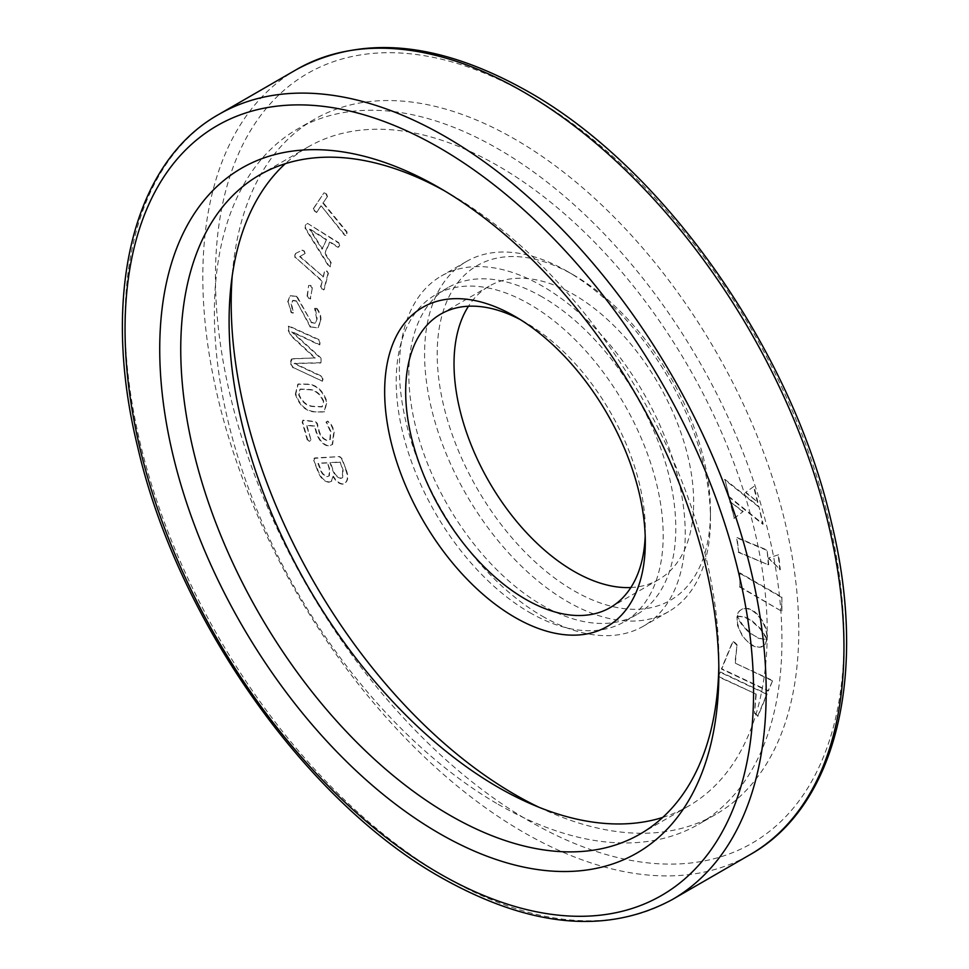 <?xml version="1.0" encoding="UTF-8"?>
<svg xmlns="http://www.w3.org/2000/svg" width="969" height="969" viewBox="0 0 969 969"><rect width="100%" height="100%" fill="white"/><g stroke="black" fill="none" stroke-linecap="round" stroke-linejoin="round"><path stroke-width="0.73" stroke-dasharray="4.84 3.63" d="M312.381 287.696L310.141 299.082L310.795 298.476L308.99 298.101L307.476 295.957L308.639 285.419L310.843 285.492L312.381 287.696L310.371 298.718L308.99 298.101M295.194 254.823L295.945 253.26L302.316 250.123L304.278 250.983L305.138 253.515L300.051 256.397L323.452 276.88L324.688 270.678L326.989 271.029L328.394 273.306L324.24 289.465L323.573 289.973L324.24 289.465L322.398 288.907L320.957 286.594L322.386 280.998L295.351 257.318L294.77 255.065L295.945 253.26M338.787 242.686L339.671 245.799L338.011 246.938L330.005 241.826L325.112 253.066L331.228 262.817L330.356 266.863L328.818 265.615L305.562 228.2L305.792 224.869L307.621 223.403L338.787 242.686L339.671 245.799M339.247 246.041L337.587 247.18L329.581 242.068L324.688 253.309L330.817 263.059L329.932 267.105L328.394 265.857L305.138 228.442L305.368 225.111L307.197 223.645L306.337 223.512L307.621 223.403L338.363 242.928M338.835 247.095L337.587 247.18L338.835 247.095M327.57 196.344L323.222 202.775L347.096 232.039L346.757 234.401L345.049 235.079L321.163 205.828L316.815 212.259L314.877 210.976L313.702 208.444L324.034 192.783L326.432 193.861L327.57 196.344L323.222 202.775M322.798 203.03L346.684 232.281L346.333 234.643L344.625 235.322L345.848 235.37L344.625 235.322L321.163 205.828M291.548 312.393L288.096 301.674L290.349 295.715L296.998 296.344L311.473 322.35L315.434 323.004L317.154 318.898L315.24 307.706L314.598 308.336L316.924 308.433C320.073 312.418 321.357 316.609 320.763 321.018L318.207 327.655L310.734 326.953L296.332 300.862L293.013 300.317L291.584 303.794L293.413 312.83L292.759 313.35L293.413 312.83L291.136 312.636L288.096 301.674M293.365 358.687L315.313 357.9L291.548 335.904L288.641 330.296L288.823 325.923L319.249 339.707L320.206 342.481L319.625 344.637L292.069 331.677L320.751 357.755L321.599 360.541L321.127 362.721L294.503 363.327L322.059 376.335L323.028 379.158L322.435 381.265L293.341 367.578L291.269 364.538L291.742 358.966L315.313 357.9M314.889 358.142L291.124 336.146L288.229 330.538L288.399 326.165L318.825 339.949L319.794 342.735L319.201 344.879L291.657 331.919L320.327 357.997L321.187 360.783L320.715 362.963L294.079 363.569L321.635 376.578L322.604 379.4L322.011 381.507L322.786 381.314L293.341 367.578M319.988 344.673L319.201 344.879L319.988 344.673M307.27 439.999L302.158 422.06L303.103 420.389L315.034 421.842L316.911 423.635L318.317 429.461C319.746 435.59 322.616 439.26 326.941 440.483L329.835 439.756L330.49 431.677L325.996 422.072L327.292 421.358C330.514 423.514 332.658 427.135 333.736 432.222L332.185 444.626L328.2 446.14C322.265 444.529 318.135 439.538 315.809 431.181L314.574 426.312L306.361 425.306L311.085 440.18L309.705 441.149L307.682 439.756L302.582 421.818L303.515 420.146L315.446 421.6L317.335 423.392L318.74 429.219C320.17 435.347 323.04 439.018 327.365 440.241L330.259 439.514L330.901 431.435L326.42 421.83L327.716 421.115C330.926 423.271 333.082 426.893 334.16 431.98L332.609 444.383L328.624 445.897C322.689 444.286 318.547 439.296 316.221 430.939L314.998 426.069L306.773 425.064L311.085 440.18L309.281 441.392L307.682 439.756M326.42 421.83L327.716 421.115L326.42 421.83M302.74 420.304L303.515 420.146L302.74 420.304M314.053 411.607C305.514 410.59 299.421 404.691 295.775 393.911L298.234 383.978L308.711 384.136C317.226 385.165 323.319 391.052 326.977 401.796L324.518 411.801L313.641 411.849C305.09 410.832 298.997 404.933 295.351 394.165L295.775 393.911M314.138 460.033L314.901 457.925L339.719 456.569L341.972 458.507L345.957 469.202C349.058 477.063 348.174 481.968 343.292 483.906C339.695 483.882 336.388 481.327 333.397 476.239L331.628 481.23L329.496 482.017C324.203 481.375 320.23 477.148 317.602 469.323L313.726 460.275L314.901 457.925L313.92 458.385L339.719 456.569M778.616 554.752L768.683 557.89L780.311 569.651L778.616 554.752L768.683 557.89M749.655 632.43L742.799 625.15L737.361 616.478L737.13 618.077L737.542 623.491L740.001 630.976L744.253 638.014L748.371 642.447L754.451 646.359L759.95 647.292L765.122 644.458L767.23 639.152L762.821 639.152L757.806 637.638L749.243 632.672L748.068 631.001M767.424 637.214L766.54 629.947L763.596 622.534L758.981 615.799L754.657 611.718L748.637 608.532L743.393 608.302L739.444 610.882L737.336 616.139L744.071 616.647L751.472 620.233L760.629 628.663L767.206 638.765L767.412 635.458M735.35 662.796L737.034 644.736L733.267 640.884L721.796 668.78L768.453 690.8L772.681 680.517L734.926 663.038L737.034 644.736M768.732 564.552L767.085 550.017L737.034 537.541L738.681 552.076L768.308 564.794L767.085 550.017M781.898 610.894L781.898 597.134L739.904 572.885L739.904 586.645L781.486 611.136L781.898 597.134M730.178 501.143L734.32 518.27L743.211 511.462L729.754 501.385L734.32 518.27M754.039 486.329L745.851 492.216L757.879 502.208L754.039 486.329L745.851 492.216M754.96 713.027L758.024 716.152L767.133 694.022L720.464 671.989L718.61 676.495L756.232 694.131L754.536 713.269L758.024 716.152M724.909 479.376L729.063 496.564L763.16 524.011L758.921 506.496L724.909 479.376L729.063 496.564M529.692 612.541A188.773 108.988 -120 0 0 624.084 621.892A188.773 108.988 -120 0 0 653.021 470.619A188.773 108.988 -120 0 0 529.692 304.278A188.773 108.988 -120 0 0 435.311 294.927A188.773 108.988 -120 0 0 406.374 446.188A188.773 108.988 -120 0 0 529.692 612.541M542.313 296.998A188.773 108.988 -120 0 0 447.92 287.648A188.773 108.988 -120 0 0 418.983 438.909A188.773 108.988 -120 0 0 542.313 605.262A188.773 108.988 -120 0 0 636.694 614.612A188.773 108.988 -120 0 0 665.63 463.339A188.773 108.988 -120 0 0 542.313 296.998M542.313 616.175A202.146 116.716 -120 0 0 643.38 626.192A202.146 116.716 -120 0 0 674.363 464.212A202.146 116.716 -120 0 0 542.313 286.073A202.146 116.716 -120 0 0 441.234 276.056A202.146 116.716 -120 0 0 410.25 438.049A202.146 116.716 -120 0 0 542.313 616.175M567.531 271.502A202.146 116.716 -120 0 0 466.452 261.497A202.146 116.716 -120 0 0 435.469 423.477A202.146 116.716 -120 0 0 567.531 601.616A202.146 116.716 -120 0 0 668.61 611.633A202.146 116.716 -120 0 0 710.471 519.093A202.146 116.716 -120 0 0 567.531 271.502L573.842 275.148A193.231 111.568 60 0 1 710.471 511.802A193.231 111.568 60 0 1 573.842 590.69A193.231 111.568 60 0 1 437.201 354.036A193.231 111.568 60 0 1 573.842 275.148L567.531 271.502M630.867 587.529A169.454 97.833 -120 0 0 658.557 579.668A169.454 97.833 -120 0 0 684.538 443.887A169.454 97.833 -120 0 0 573.842 294.564A169.454 97.833 -120 0 0 489.115 286.17A169.454 97.833 -120 0 0 468.463 306.228M645.197 535.893A169.454 97.833 -120 0 0 645.306 530.007A169.454 97.833 -120 0 0 525.489 322.483L514.987 316.415L525.489 322.483A169.454 97.833 -120 0 0 520.353 319.637M539.043 807.298A401.323 231.712 -120 0 0 715.643 814.469A401.323 231.712 -120 0 0 777.162 492.87A401.323 231.712 -120 0 0 514.975 139.221A401.323 231.712 -120 0 0 314.319 119.344A401.323 231.712 -120 0 0 232.221 275.862M498.163 804.294A401.323 231.712 -120 0 0 698.831 824.171A401.323 231.712 -120 0 0 760.338 502.584A401.323 231.712 -120 0 0 498.163 148.923A401.323 231.712 -120 0 0 297.507 129.047A401.323 231.712 -120 0 0 235.988 450.646A401.323 231.712 -120 0 0 498.163 804.294M662.699 817.436A380.514 219.697 -120 0 0 688.426 806.147A380.514 219.697 -120 0 0 746.748 501.239A380.514 219.697 -120 0 0 498.163 165.917A380.514 219.697 -120 0 0 307.912 147.07A380.514 219.697 -120 0 0 285.274 163.7M718.828 665.848A380.514 219.697 -120 0 0 718.877 659.865A380.514 219.697 -120 0 0 449.822 193.836A380.514 219.697 -120 0 0 449.81 193.836L439.308 187.768L449.822 193.836A380.514 219.697 -120 0 0 444.614 190.893M728.652 496.806L762.736 524.253L758.921 506.496M758.497 506.739L724.485 479.619M757.601 716.394L766.709 694.264L720.052 672.244L718.199 676.737L756.232 694.131M755.808 694.373L754.536 713.269M745.427 492.458L757.879 502.208M757.467 502.451L753.616 486.571M733.896 518.512L743.211 511.462M742.787 511.705L729.754 501.385M781.486 597.376L739.48 573.127L739.904 586.645M739.48 586.887L781.486 611.136M766.661 550.259L736.61 537.783L738.681 552.076M738.269 552.318L768.308 564.794M736.61 644.979L732.843 641.139L721.372 669.022L768.029 691.042L772.681 680.517M772.257 680.759L734.926 663.038M767 635.7L765.558 628.324L762.167 620.996L757.189 614.564L752.695 610.882L746.82 608.447L741.842 608.932L738.293 612.19L736.912 616.381L743.647 616.89L751.06 620.475L760.205 628.905L766.782 639.007L767 637.457M747.644 631.243L741.346 624L736.937 616.72L737.542 625.599L742.617 636.585L751.011 645.015L756.886 647.437L761.876 646.917L765.437 643.622L766.806 639.395L758.788 638.45L751.363 633.787M750.939 634.029L749.243 632.672M768.272 558.132L780.311 569.651M779.888 569.893L778.192 554.995M339.295 456.811L341.972 458.507M341.56 458.749L345.957 469.202M345.533 469.444C348.646 477.317 347.75 482.211 342.869 484.149L343.292 483.906M342.869 484.149C339.271 484.125 335.977 481.569 332.973 476.482L333.397 476.239M332.973 476.482L331.204 481.472L329.496 482.017M329.085 482.259C323.779 481.629 319.806 477.39 317.178 469.565L317.602 469.323M317.178 469.565L313.726 460.275M339.744 462.261L329.944 462.807L332.367 469.323C334.051 474.568 336.909 477.596 340.943 478.42L342.251 477.814L342.687 470.183L340.167 462.019L330.368 462.564L332.791 469.081C334.475 474.325 337.333 477.354 341.367 478.165L342.663 477.572L343.111 469.941L340.167 462.019M326.989 462.964L317.977 463.461L320.073 469.093C321.502 473.587 323.925 476.106 327.365 476.639L328.951 476.009L329.303 469.166L327.413 462.722L318.401 463.218L320.497 468.851C321.914 473.344 324.349 475.864 327.788 476.397L329.375 475.767L329.714 468.923L327.413 462.722M295.351 394.165L297.822 384.221L308.287 384.378C316.815 385.408 322.907 391.294 326.565 402.038L324.094 412.055L313.641 411.849M323.295 401.42C319.903 393.983 315.167 390.083 309.087 389.708L299.966 389.296L298.622 394.783C302.013 402.244 306.749 406.156 312.842 406.52L321.95 406.932L323.719 401.178C320.315 393.741 315.579 389.841 309.511 389.465L300.39 389.053L299.033 394.54C302.425 402.002 307.173 405.914 313.253 406.277L322.374 406.677L323.719 401.178M310.661 440.423L309.281 441.392L310.661 440.423M292.917 367.82L291.269 364.538M290.845 364.78L291.015 361.316M290.603 361.558L291.33 359.208L292.941 358.93M287.672 301.916L289.925 295.957L296.998 296.344M296.575 296.587L311.473 322.35M311.061 322.592L315.022 323.246L317.154 318.898M316.742 319.14L314.598 308.336L316.924 308.433M316.512 308.675C319.661 312.66 320.933 316.851 320.351 321.26L320.763 321.018M320.351 321.26L317.784 327.897L310.734 326.953M310.31 327.207L296.332 300.862M295.908 301.105L292.602 300.56L291.584 303.794M291.172 304.036L292.989 313.072L291.136 312.636M320.751 206.07L316.815 212.259M316.391 212.502L314.877 210.976M314.453 211.218L313.702 208.444M313.29 208.686L324.034 192.783L326.432 193.861M326.02 194.103L327.147 196.586M326.093 239.743L309.462 229.181L321.999 249.13L326.517 239.5L309.874 228.938L322.411 248.888L326.517 239.5M295.521 253.503L302.316 250.123M301.892 250.365L304.278 250.983M303.854 251.225L305.138 253.515M304.714 253.757L300.051 256.397M299.639 256.64L323.452 276.88M323.028 277.122L324.688 270.678L326.989 271.029M326.577 271.272L328.394 273.306M327.97 273.549L323.816 289.707L322.398 288.907M321.974 289.15L320.957 286.594M320.533 286.836L322.386 280.998M321.962 281.24L295.351 257.318M294.939 257.56L294.77 255.065M308.566 298.343L307.476 295.957M307.052 296.199L308.639 285.419L310.843 285.492M310.419 285.734L311.957 287.938M529.692 95.531A444.432 256.591 60 0 1 843.951 639.843A444.432 256.591 60 0 1 529.692 821.288A444.432 256.591 60 0 1 215.433 276.964A444.432 256.591 60 0 1 529.692 95.531M296.72 69.429A453.347 261.739 -120 0 0 227.218 432.707A453.347 261.739 -120 0 0 523.393 832.214A453.347 261.739 -120 0 0 750.067 854.658M672.28 899.571A453.347 261.739 60 0 1 445.607 877.115A453.347 261.739 60 0 1 149.444 477.62A453.347 261.739 60 0 1 218.933 114.342M447.92 287.648L435.311 294.927M466.452 261.497L441.234 276.056M658.557 579.668L610.216 607.587M645.306 530.007L645.306 542.143M715.643 814.469L698.831 824.171M688.426 806.147L640.073 834.067M718.877 659.865L718.877 672.001M636.694 614.612L624.084 621.892M668.61 611.633L643.38 626.192M489.115 286.17L440.762 314.089M314.319 119.344L297.507 129.047M307.912 147.07L259.559 174.989M710.471 511.802L710.471 519.093"/><path stroke-width="1.45" d="M468.463 306.228A169.454 97.833 -120 0 0 573.842 571.274A169.454 97.833 -120 0 0 630.867 587.529M520.353 319.637A169.454 97.833 -120 0 0 440.762 314.089A169.454 97.833 -120 0 0 414.793 449.87A169.454 97.833 -120 0 0 525.489 599.193A169.454 97.833 -120 0 0 610.216 607.587A169.454 97.833 -120 0 0 645.197 535.893M514.975 316.415A184.316 106.408 60 0 1 514.987 316.415A184.316 106.408 60 0 1 645.306 542.143A184.316 106.408 60 0 1 514.975 617.398A184.316 106.408 60 0 1 384.657 391.658A184.316 106.408 60 0 1 514.975 316.415L514.975 316.415M232.221 275.862A401.323 231.712 -120 0 0 514.975 794.592A401.323 231.712 -120 0 0 539.043 807.298M285.274 163.7A380.514 219.697 -120 0 0 256.64 474.095A380.514 219.697 -120 0 0 498.163 787.3A380.514 219.697 -120 0 0 662.699 817.436M444.614 190.893A380.514 219.697 -120 0 0 259.559 174.989A380.514 219.697 -120 0 0 201.225 479.897A380.514 219.697 -120 0 0 449.81 815.22A380.514 219.697 -120 0 0 640.073 834.067A380.514 219.697 -120 0 0 718.828 665.848M439.308 187.768L439.308 187.768A395.376 228.272 60 0 1 718.877 672.001A395.376 228.272 60 0 1 439.308 833.425A395.376 228.272 60 0 1 159.728 349.179A395.376 228.272 60 0 1 439.308 187.768L439.308 187.768M523.393 91.885A453.347 261.739 -120 0 0 296.72 69.429C362.261 34.194 439.308 41.534 527.851 91.449C663.486 167.528 791.976 350.124 831.341 522.049C868.309 672.135 837.034 806.075 750.067 854.658A453.347 261.739 -120 0 0 819.556 491.38A453.347 261.739 -120 0 0 523.393 91.885M439.308 873.469A444.432 256.591 -120 0 0 753.567 692.036A444.432 256.591 -120 0 0 439.308 147.712A444.432 256.591 -120 0 0 125.049 329.157A444.432 256.591 -120 0 0 439.308 873.469M218.933 114.342A453.347 261.739 60 0 1 445.607 136.786A453.347 261.739 60 0 1 741.782 536.293A453.347 261.739 60 0 1 672.28 899.571C606.739 934.806 529.692 927.466 441.149 877.551C305.514 801.472 177.024 618.876 137.659 446.951C100.691 296.865 131.966 162.925 218.933 114.342L296.72 69.429M750.067 854.658L672.28 899.571"/></g></svg>

